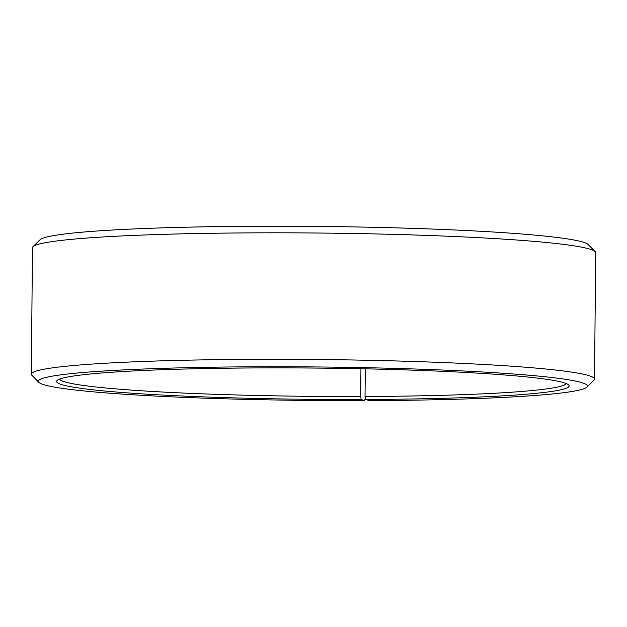 <?xml version="1.0" encoding="UTF-8"?>
<svg xmlns="http://www.w3.org/2000/svg" width="627" height="627" viewBox="0 0 627 627"><rect width="100%" height="100%" fill="white"/><g stroke="black" fill="none" stroke-linecap="round" stroke-linejoin="round"><path stroke-width="0.94" d="M365.282 368.833L365.039 396.476A253.449 15.471 -179.5 0 0 566.236 383.544M360.948 368.747L360.705 396.491L361.207 399.477L364.663 400.606L365.267 397.714M59.581 379.123A253.449 15.471 -179.5 0 0 360.705 396.491M365.039 396.476L365.596 399.462A256.263 15.644 -179.5 0 0 568.673 384.97A256.263 15.644 -179.5 0 0 313.022 368.049A256.263 15.644 -179.5 0 0 57.12 380.503A256.263 15.644 -179.5 0 0 361.207 399.477M365.596 399.462L369.358 400.59A274.571 16.764 -179.5 0 0 586.919 387.11A274.571 16.764 -179.5 0 0 313.03 366.928A274.571 16.764 -179.5 0 0 38.835 382.329A274.571 16.764 -179.5 0 0 364.663 400.606M586.919 387.11L594.012 380.174A281.609 17.195 -179.5 0 0 594.545 379.123A281.609 17.195 -179.5 0 0 313.1 359.475A281.609 17.195 -179.5 0 0 31.35 374.209A281.609 17.195 -179.5 0 0 31.867 375.267L38.835 382.329M594.545 379.123L595.65 252.642A281.609 17.195 -179.5 0 0 595.133 251.584A281.609 17.195 -179.5 0 0 314.205 232.993A281.609 17.195 -179.5 0 0 32.988 246.677A281.609 17.195 -179.5 0 0 32.455 247.728L31.35 374.209M595.133 251.584L588.165 244.522A274.571 16.764 -179.5 0 0 314.26 226.394A274.571 16.764 -179.5 0 0 40.081 239.741L32.988 246.677"/></g></svg>
